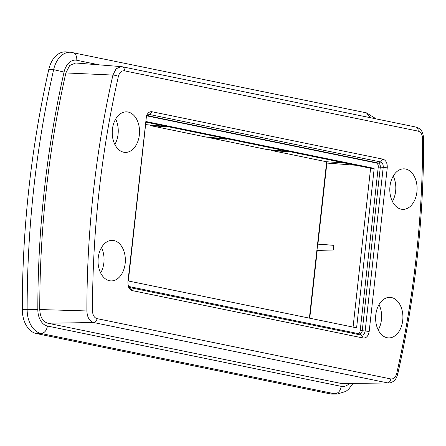 <?xml version="1.0" encoding="UTF-8"?>
<svg xmlns="http://www.w3.org/2000/svg" width="446" height="446" viewBox="0 0 446 446"><rect width="100%" height="100%" fill="white"/><g stroke="black" fill="none" stroke-linecap="round" stroke-linejoin="round"><path stroke-width="0.67" d="M333.837 245.345L317.663 244.129L316.978 250.373M317.663 244.129L333.842 245.278L333.324 250.011L316.861 250.418M317.563 244.09L326.5 163.102L326.873 163.069L326.199 161.703L271.636 150.503L271.062 149.912M267.059 149.561L284.174 151.004L287.631 151.712L271.714 150.514M206.426 137.112L223.541 138.555L226.997 139.263L211.081 138.065L210.428 137.463M145.641 124.629L162.757 126.079L166.514 126.848L150.597 125.649L149.934 125.008M326.037 161.669A1.215 0.892 -78.4 0 0 326.11 161.686L326.5 163.102M271.636 150.503L326.115 161.692A1.215 0.892 -78.4 0 0 326.199 161.703L345.834 163.18M146.773 115.865L376.223 162.98A3.652 2.459 -88.2 0 1 378.253 167.088L360.19 330.692A3.652 2.459 -88.2 0 1 358.489 333.653M145.887 122.12A0.608 0.407 -88.2 0 1 146.36 121.602L373.798 168.298A0.608 0.407 -88.2 0 1 374.138 168.984L356.666 327.225A0.608 0.407 -88.2 0 1 356.198 327.749L128.755 281.052A0.608 0.407 -88.2 0 1 128.415 280.367L145.887 122.12L370.202 168.181A0.608 0.407 -88.2 0 1 370.537 168.867L353.07 327.108M337.327 394.035L332.627 394.108A24.965 16.803 -88.2 0 1 330.168 393.874L36.382 333.558A24.965 16.803 -88.2 0 1 22.3 309.507A742.3 499.576 -88.2 0 1 48.804 69.42A24.965 16.803 -88.2 0 1 66.064 51.892L70.747 52.266A24.742 16.653 91.8 0 0 53.643 69.637A742.077 499.425 91.8 0 0 27.145 309.652A24.742 16.653 91.8 0 0 41.104 333.485L334.885 393.807A24.742 16.653 91.8 0 0 337.327 394.035L345.867 391.398L348.655 389.207L352.998 383.504M121.251 66.616L75.692 62.986L69.671 65.506L65.874 72.943A731.518 492.323 91.8 0 0 39.755 309.541C40.129 317.073 42.799 321.633 47.755 323.205L341.541 383.527L388.65 382.969L341.541 383.527M139.358 134.893A20.276 13.648 91.8 0 0 126.536 111.857A20.276 13.648 91.8 0 0 112.409 129.357A20.276 13.648 91.8 0 0 125.231 152.393A20.276 13.648 91.8 0 0 139.358 134.893M402.732 320.401A20.276 13.648 91.8 0 0 389.916 297.365A20.276 13.648 91.8 0 0 375.788 314.865A20.276 13.648 91.8 0 0 388.605 337.901A20.276 13.648 91.8 0 0 402.732 320.401M416.921 191.875A20.276 13.648 91.8 0 0 404.104 168.844A20.276 13.648 91.8 0 0 389.81 188.669A20.276 13.648 91.8 0 0 402.794 209.375A20.276 13.648 91.8 0 0 416.921 191.875M127.902 281.911L146.472 116.01C147.698 112.866 149.516 111.439 151.924 111.729L382.963 159.166C386.019 160.265 387.44 163.158 387.245 167.841L369.182 331.45C368.363 336.011 366.372 338.202 363.217 338.029L132.178 290.591C130.299 290.112 128.972 288.579 128.203 286.003L127.902 281.911M125.17 263.413A20.276 13.648 91.8 0 0 112.347 240.377A20.276 13.648 91.8 0 0 98.22 257.877A20.276 13.648 91.8 0 0 111.043 280.913A20.276 13.648 91.8 0 0 125.17 263.413M100.645 272.98A20.276 13.648 91.8 0 0 101.459 247.625M114.834 144.454A20.276 13.648 91.8 0 0 115.653 119.104M378.208 329.962A20.276 13.648 91.8 0 0 379.028 304.612M392.396 201.441A20.276 13.648 91.8 0 0 395.635 191.189A20.276 13.648 91.8 0 0 393.216 176.092M355.98 165.265L326.873 163.069L317.926 244.079M317.234 250.357L309.741 318.21M267.221 149.594L211.081 138.065M206.587 137.145L150.597 125.649M353.109 327.113L356.666 327.225M370.537 168.867L374.138 168.984M370.202 168.181L373.798 168.298M36.382 333.558L41.104 333.485C44.522 333.017 46.635 330.536 47.443 326.037L341.229 386.359C340.415 390.852 338.302 393.333 334.885 393.807L330.168 393.874M99.129 64.854L76.784 60.266A17.043 11.468 91.8 0 0 64.051 72.096A734.378 494.246 91.8 0 0 37.826 309.619A17.043 11.468 91.8 0 0 47.443 326.037M341.229 386.353A17.043 11.468 91.8 0 0 349.302 383.56M370.464 117.722L366.422 112.855L70.747 52.266M76.784 60.266C76.968 55.75 75.419 53.146 72.129 52.466M64.051 72.096L53.643 69.637L48.804 69.42M37.826 309.619L22.3 309.507M67.457 52.093L69.359 52.243M390.785 378.938L97.005 318.622C94.212 317.736 92.712 315.171 92.5 310.94A725.308 488.141 -88.2 0 1 118.402 76.355C119.517 72.391 121.507 70.546 124.362 70.814L418.142 131.135C420.929 132.022 422.429 134.581 422.641 138.817A725.308 488.141 -88.2 0 1 396.745 373.402C395.624 377.366 393.64 379.212 390.785 378.938A4.053 2.977 -78.4 0 1 387.446 382.863L93.666 322.542L47.755 323.205M92.5 310.94L86.881 310.957C87.204 317.346 89.468 321.209 93.666 322.542A4.053 2.977 -78.4 0 0 97.005 318.622M65.874 72.943L112.922 75.056A729.361 490.868 -88.2 0 0 86.881 310.957L39.755 309.541M415.694 127.026A4.053 2.977 101.6 0 1 415.962 127.065L122.176 66.749L121.228 66.61L116.138 68.756L112.922 75.056A4.053 0.825 12.8 0 1 118.402 76.355M121.909 66.71A4.053 2.977 101.6 0 1 122.198 66.749A4.053 2.977 101.6 0 1 124.362 70.814M422.641 138.817L423.7 138.717C423.209 134.146 422.239 131.252 420.795 130.042C420.316 129.045 418.705 128.052 415.962 127.065A4.053 2.977 101.6 0 1 418.142 131.135M423.7 138.717C423.689 218.986 415.025 297.476 397.704 374.205A4.053 0.825 -167.2 0 0 396.745 373.402M128.041 285.323L129.44 287.269L130.371 287.681L361.416 335.119C363.395 335.236 364.644 333.859 365.157 330.988L383.214 167.384C383.343 164.435 382.451 162.623 380.533 161.937L149.494 114.499L147.487 115.04L146.266 116.685M132.178 290.591L130.371 287.681M359.794 333.92L128.816 286.494A4.053 2.977 101.6 0 1 130.377 287.687M151.924 111.729L149.494 114.499A4.053 2.977 -78.4 0 1 147.247 115.609L147.08 115.581M146.996 115.575L146.071 117.192M359.42 333.876C360.92 333.959 361.857 332.922 362.247 330.759L380.31 167.155C380.405 164.931 379.73 163.559 378.28 163.041L147.052 115.603M382.963 159.166L380.533 161.937A4.053 2.977 -78.4 0 1 378.28 163.041L376.223 162.98M387.245 167.841L383.214 167.384A4.053 0.346 6.3 0 0 380.31 167.155L378.253 167.088M369.182 331.45L365.157 330.988A4.053 0.346 6.3 0 0 362.247 330.759L360.19 330.692M363.217 338.029L361.416 335.119M359.799 333.92A4.053 2.983 101.6 0 1 361.411 335.119M309.385 318.137L316.861 250.412M267.137 149.583L211.003 138.054M206.504 137.134L150.514 125.638M376.218 118.904L366.422 112.855M397.704 374.205C396.55 377.84 395.362 380.003 394.13 380.689C392.341 382.272 390.512 383.036 388.644 382.975M127.885 284.827L128.755 286.483"/></g></svg>
